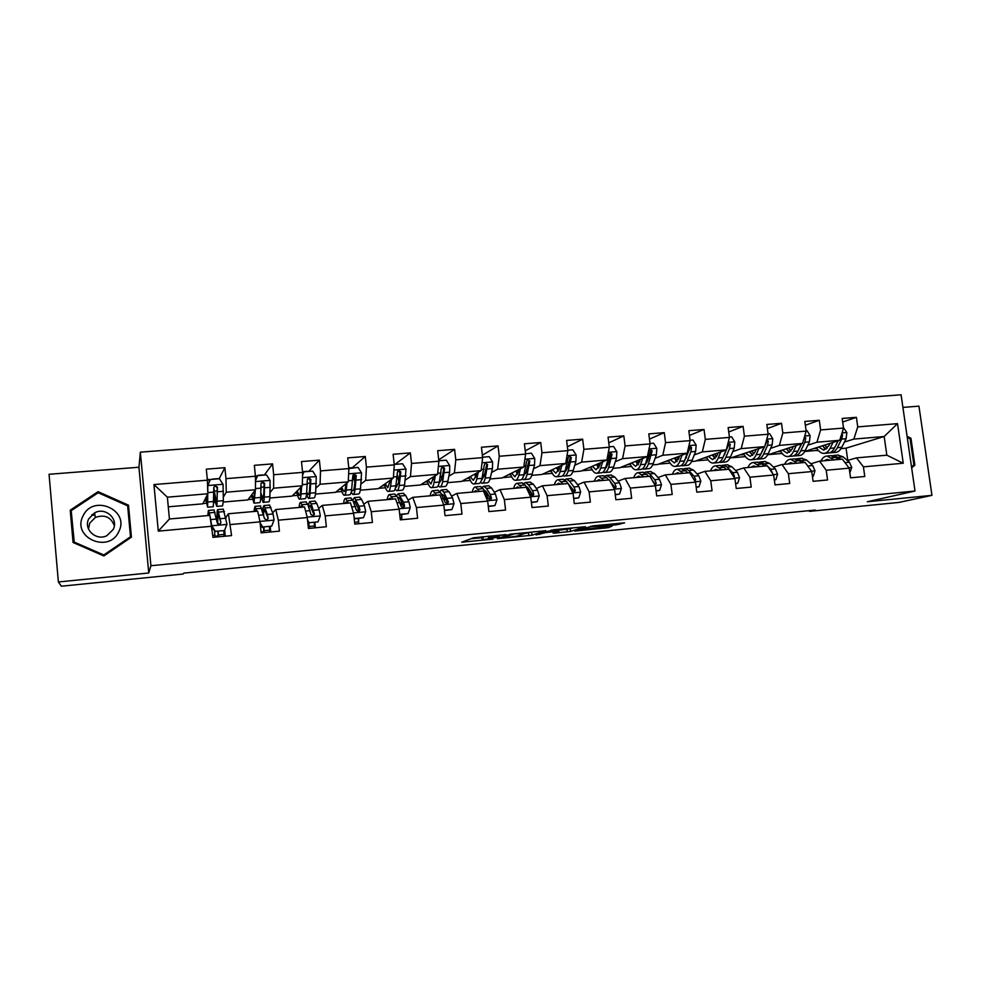 <?xml version="1.0" encoding="UTF-8"?>
<svg xmlns="http://www.w3.org/2000/svg" width="981" height="981" viewBox="0 0 981 981"><rect width="100%" height="100%" fill="white"/><g stroke="black" fill="none" stroke-linecap="round" stroke-linejoin="round"><path stroke-width="1.47" d="M506.049 534.571L473.369 537.846L461.708 542.199L492.989 539.145L482.235 539.832L499.403 536.901L488.538 537.576L489.482 536.914L506.049 534.571M616.509 524.81L624.578 522.836L593.333 525.841L574.768 531.077L608.379 527.655L612.169 526.074L580.764 529.875L590.795 526.822L616.509 524.81L616.35 523.572M867.327 501.745L931.95 495.344L899.062 502.407L809.472 511.371L815.223 510.046L183.79 573.112L183.189 574.02L61.349 586.209L58.37 581.966L148.744 573.002L150.902 565.73L915.015 491.015L867.327 501.745M545.853 530.696L510.083 534.228L497.306 538.667L532.009 535.221L545.841 530.598M553.713 529.74L585.547 526.687L570.501 531.408L554.817 533.137L553.125 533.137L558.888 531.31L557.183 531.31L545.461 532.646L536.141 534.927L553.713 529.74M150.902 565.73L140.344 452.143L901.085 394.791L915.015 491.015M842.691 422.026L856.401 417.33L842.188 418.458L843.537 428.059L820.607 429.936L819.27 420.285L804.825 421.438L806.161 431.113L782.838 433.026L781.514 423.302L766.811 424.466L768.135 434.24L744.407 436.177L743.095 426.355L728.147 427.557L729.459 437.403L705.327 439.378L704.027 429.47L688.821 430.684L690.109 440.628L665.547 442.639L664.272 432.646L648.797 433.884L650.072 443.903L625.081 445.95L623.818 435.871L608.061 437.121L609.324 447.25L583.891 449.335L582.64 439.157L566.601 440.432L567.852 450.647L541.953 452.768L540.727 442.492L524.406 443.792L525.632 454.105L499.268 456.263L498.054 445.901L481.438 447.226L482.64 457.624L455.797 459.831L454.608 449.359L437.685 450.708L438.863 461.217L411.53 463.449L410.352 452.891L393.111 454.264L394.276 464.871L366.428 467.152L365.275 456.484L347.715 457.882L348.868 468.587L320.493 470.917L319.365 460.15L301.474 461.573L302.589 472.376L273.674 474.755L272.571 463.878L254.337 465.337L255.44 476.239L225.973 478.654L224.894 467.679L206.304 469.163L207.383 480.187L153.943 484.565L158.297 531.126L169.431 518.998L209.922 515.393L212.938 537.343L231.577 535.601L228.389 513.762L257.66 511.15L260.014 521.855L261.13 532.842L279.413 531.138L278.297 520.188L275.784 509.544L304.515 506.981L307.274 517.551L308.402 528.44L326.354 526.76L325.214 515.908L322.295 505.399L350.487 502.897L353.638 513.321L354.791 524.099L372.412 522.456L371.247 511.714L367.949 501.34L395.625 498.875L399.157 509.176L400.322 519.856L417.612 518.238L416.435 507.594L412.768 497.355L439.942 494.939L443.829 505.105L445.018 515.675L461.99 514.093L460.788 503.56L456.766 493.443L483.449 491.064L487.68 501.107L488.894 511.579L505.558 510.034L504.344 499.587L499.979 489.593L526.184 487.263L530.746 497.183L531.984 507.557L548.342 506.037L547.104 495.687L542.419 485.816L568.158 483.535L573.039 493.32L574.302 503.609L590.366 502.113L589.115 491.861L584.112 482.112L609.397 479.868L614.596 489.544L615.86 499.734L631.654 498.262L630.378 488.097L625.069 478.47L649.925 476.263L655.406 485.816L656.694 495.92L672.206 494.473L670.918 484.406L665.314 474.89L689.741 472.719L695.517 482.161L696.817 492.168L712.059 490.745L710.747 480.776L704.873 471.37L728.871 469.237L734.928 478.569L736.24 488.489L751.225 487.091L749.901 477.207L743.745 467.912L767.35 465.816L773.666 475.037L774.99 484.872L789.717 483.498L788.381 473.7L781.967 464.516L805.168 462.443L811.741 471.567L813.09 481.315L827.559 479.967L826.21 470.255L819.552 461.168L842.36 459.145L849.178 468.158L850.539 477.821L864.776 476.496L863.415 466.858L856.499 457.882L886.836 455.184L884.163 436.52L853.85 439.083L844.408 442.051M856.401 417.33L857.75 426.894L897.529 423.633L903.243 463.228L863.415 466.858M849.178 468.158L826.21 470.255M811.741 471.567L788.381 473.7M773.666 475.037L749.901 477.207M734.928 478.569L710.747 480.776M695.517 482.161L670.918 484.406M655.406 485.816L630.378 488.097M614.596 489.544L589.115 491.861M573.039 493.32L547.104 495.687M530.746 497.183L504.344 499.587M487.68 501.107L460.788 503.56M443.829 505.105L416.435 507.594M399.157 509.176L371.247 511.714M353.638 513.321L325.214 515.908M307.274 517.551L278.297 520.188M260.014 521.855L230.486 524.541M211.859 526.245L158.297 531.126M807.804 445.19L816.928 442.21L839.724 440.285L804.763 451.432M782.335 453.676L781.661 453.737M810.76 463.792L819.552 461.168M839.724 440.285L843.537 428.059M816.928 442.21L820.607 429.936M770.588 448.378L779.368 445.386L802.556 443.424L767.547 454.951M773.519 467.14L781.967 464.516M802.556 443.424L806.161 431.113M779.368 445.386L782.838 433.026M732.746 451.628L741.17 448.624L764.751 446.625L729.901 458.213M724.824 454.448L724.137 454.694M735.652 470.537L743.745 467.912M764.751 446.625L768.135 434.24M741.17 448.624L744.407 436.177M694.254 454.926L702.322 451.91L726.308 449.874L695.051 461.229L691.605 461.524M686.406 457.869L685.523 458.201M697.148 473.995L704.873 471.37M726.308 449.874L729.459 437.403M702.322 451.91L705.327 439.378M655.112 458.299L662.8 455.258L687.203 453.185L657.711 464.454L652.672 464.896M642.371 468.857L643.622 469.139C645.559 469.102 647.153 467.385 648.416 463.988L652.157 450.892L650.71 451.481L647.337 461.352L646.246 461.806M657.981 477.514L665.314 474.89M687.203 453.185L690.109 440.628M662.8 455.258L665.547 442.639M615.283 461.732L622.579 458.654L647.411 456.557L619.771 467.741L613.051 468.329M607.582 464.969L606.295 465.509M611.102 483.032L611.886 483.474M618.128 481.107L625.069 478.47M647.411 456.557L650.072 443.903M622.579 458.654L625.081 445.95M574.768 465.227L581.659 462.125L606.932 459.979L581.193 471.076L572.757 471.812M567.141 468.66L565.645 469.335M577.588 484.749L584.112 482.112M606.932 459.979L609.324 447.25M581.659 462.125L583.891 449.335M533.541 468.795L540.004 465.644L565.73 463.473L541.966 474.473L531.751 475.356M525.988 472.462L525.178 472.854M529.507 491.444L530.292 491.113M536.325 488.477L542.419 485.816M565.73 463.473L567.852 450.647M540.004 465.644L541.953 452.768M491.579 472.437L497.6 469.237L523.78 467.017L502.088 477.931L490.022 478.973M487.373 495.577L488.415 495.086M494.326 492.278L499.979 489.593M523.78 467.017L525.632 454.105M497.6 469.237L499.268 456.263M448.857 476.165L454.424 472.891L481.082 470.635L461.511 481.438L447.557 482.652M444.479 499.881L445.791 499.194M451.591 496.153L456.766 493.443M481.082 470.635L482.64 457.624M454.424 472.891L455.797 459.831M405.386 479.991L410.463 476.607L437.612 474.314L420.248 485.006L404.319 486.392M401.487 504.001L402.406 503.461M408.071 500.126L412.768 497.355M437.612 474.314L438.863 461.217M410.463 476.607L411.53 463.449M361.106 483.94L365.692 480.396L393.344 478.054L378.274 488.648L360.297 490.193M363.755 504.197L367.949 501.34M393.344 478.054L394.276 464.871M365.692 480.396L366.428 467.152M316.029 488.023L320.088 484.258L348.255 481.879L335.551 492.339L315.477 494.081M318.641 508.379L322.295 505.399M348.255 481.879L348.868 468.587M320.088 484.258L320.493 470.917M270.131 492.327L273.613 488.195L302.32 485.767L292.08 496.104L269.824 498.029M272.681 512.732L275.784 509.544M302.32 485.767L302.589 472.376M273.613 488.195L273.674 474.755M223.386 497.011L226.268 492.204L255.514 489.727L247.837 499.93L223.325 502.051M225.875 517.367L228.389 513.762M255.514 489.727L255.44 476.239M226.268 492.204L225.973 478.654M153.943 484.565L167.371 497.183L207.813 493.762L202.797 503.829L168.278 506.821M207.813 493.762L207.383 480.187M148.744 573.002L138.946 467.238L49.05 474.277L58.37 581.966M931.95 495.344L918.939 406.146L902.912 407.409M138.946 467.238L140.344 452.143M809.374 510.635L809.472 511.371M167.371 497.183L169.431 518.998M818.252 450.279L817.014 450.671L818.093 450.083M847.78 460.396L846.051 448.158L841.011 448.599M818.485 450.549L817.014 450.671M846.051 448.158L884.163 436.52L897.529 423.633M847.388 460.506L856.499 457.882M804.739 451.481L816.989 450.426M768.945 454.583L781.636 453.48M732.758 457.71L745.401 456.619M695.983 460.886L708.061 459.844M658.594 464.123L670.097 463.13M620.593 467.41L631.482 466.466M581.954 470.745L592.23 469.862M542.677 474.154L552.291 473.32M502.726 477.6L511.677 476.827M462.1 481.119L470.34 480.408M420.763 484.688L428.292 484.038M378.715 488.33L385.484 487.741M335.931 492.033L341.928 491.506M292.387 495.797L297.574 495.344M248.07 499.623L252.411 499.255M260.676 498.532L261.449 498.471M202.944 503.535L206.427 503.228M213.981 502.579L215.636 502.431M903.243 463.228L886.836 455.184M853.85 439.083L857.75 426.894M204.195 501.033L206.01 500.874M213.993 500.187L215.207 500.089M219.143 478.765L224.894 467.679M224.391 536.276L225.189 535.258L224.686 530.083M214.949 536.215L218.199 535.908M224.122 535.356L225.189 535.258M269.75 531.101L270.646 531.028L270.204 526.65M261.032 531.923L263.815 531.665M269.787 531.812L270.646 531.028M264.294 475.074L272.571 463.878M249.971 497.097L251.921 496.926M314.57 526.932L315.293 526.858L314.84 522.53M314.594 527.373L315.293 526.858M308.635 471.444L319.365 460.15M294.925 493.235L296.998 493.051M358.58 522.824L358.678 518.483M354.815 482.444L353.969 474.473M352.191 467.876L365.275 456.484M339.083 489.433L341.265 489.249M401.83 518.802L401.756 514.51M397.501 475.859L397.428 475.196M395 464.369L410.352 452.891M382.455 485.705L384.748 485.497M438.715 459.844L454.608 449.359M425.08 482.039L427.483 481.83M482.358 455.196L498.054 445.901M466.956 478.434L469.47 478.213M525.24 450.868L540.727 442.492M508.121 474.89L510.721 474.669M567.374 446.772L582.64 439.157M548.587 471.407L551.285 471.174M557.968 470.598L558.594 470.549M608.772 442.86L623.818 435.871M588.355 467.986L591.151 467.753M597.907 467.164L598.986 467.079M649.459 439.108L664.272 432.646M627.472 464.626L630.354 464.381M637.16 463.792L638.055 463.719M689.435 435.478L704.027 429.47M665.927 461.315L668.895 461.058M675.762 460.469L676.473 460.408M728.736 431.971L743.095 426.355M703.757 458.066L706.811 457.808M767.363 428.574L781.514 423.302M740.974 454.865L744.088 454.595M805.352 425.251L819.27 420.285M777.577 451.714L780.778 451.444M813.592 448.624L816.866 448.342M103.863 555.933L131.429 537.147L128.511 505.203L98.088 491.677L70.227 510.194L73.06 542.505L103.863 555.933M911.656 467.839L914.868 465.202L910.957 438.262L907.082 436.263M131.246 537.269L128.437 506.564L127.689 506.233M71.245 511.126L70.644 511.53L73.367 542.64M70.644 511.53L70.227 510.194M98.223 492.756L98.088 491.677M128.437 506.564L128.511 505.203M909.73 438.617L910.957 438.262M912.931 465.705L914.868 465.202M470.954 538.753L481.929 537.662M501.512 537.208L501.622 538.115L502.897 538.042L516.938 536.104L524.909 533.419L534.522 531.641M515.233 533.541L501.622 538.054M524.909 533.419L515.258 533.787M573.247 527.815L570.182 528.784L570.501 531.408M564.615 529.507L570.182 528.784M565.031 529.372L551.42 530.721L548.097 531.886L565.031 529.372M209.161 480.187L209.983 480.15M217.034 506.368L222.577 505.889L223.349 500.653L223.067 484.418L219.437 478.74L210.29 479.488L207.813 485.693L207.629 507.189L205.605 498.189M207.813 485.693L207.788 492.83M207.788 493.811L207.298 503.376L205.875 497.649M207.567 486.184L210.29 479.488M214.005 491.42L214.152 492.585C215.195 501.046 216.114 505.644 216.911 506.38L217.475 487.177L214.876 485.669L213.809 487.483L213.318 506.699L207.751 507.177M209.444 481.512L208.757 479.378M213.809 487.189L214.287 491.138L217.206 490.892M214.876 485.669L217.181 487.716L217.169 498.201L216.58 502.566L214.287 491.138M211.773 525.779L215.342 531.359L224.514 530.513L226.979 524.271L223.288 509.139M223.791 530.929L224.183 536.3M211.614 524.909L210.032 516.067M209.885 515.405L208.401 510.451L207.8 515.589M209.272 515.454L208.732 514.277L208.328 515.54M215.342 531.359L224.514 530.513M215.084 531.727L211.908 526.76M213.993 509.948L217.267 522.922L219.83 524.394L220.933 522.591L217.733 509.63C216.985 509.826 216.826 514.277 217.279 522.971M217.647 523.805L218.052 513.455L220.933 522.591M218.248 536.852L217.88 531.469M218.162 531.444L218.567 536.815M215.011 537.159L214.545 530.88M93.011 515.332L94.838 514.473M118.775 531.628C130.277 510.157 93.109 493.615 83.078 515.908C71.38 537.6 109.05 554.007 118.775 531.628M113.183 529.495C118.983 518.924 105.274 506.65 94.581 512.891L88.805 518.753C83.078 529.102 96.187 541.34 106.88 535.663L113.183 529.495M114.336 525.73C110.902 516.975 104.575 514.216 95.316 517.465L89.725 523.167L88.486 529.004M130.485 536.779L130.412 537.833L103.9 555.884L74.323 542.996L71.196 510.672L98.186 492.732L127.653 505.84L130.485 536.779L103.778 554.976L73.955 541.966M103.9 555.884L103.778 554.976M907.241 437.33L910.11 438.814L913.887 464.908L911.521 466.858M254.729 490.77L253.662 499.366L251.982 494.412M255.379 489.899L253.993 503.143L251.565 494.976M255.465 480.469L257.525 475.626L266.513 474.89L270.094 480.518L269.91 496.644C269.726 500.212 269.309 501.953 268.671 501.867L263.276 502.333M257.525 475.626L255.465 480.874M260.811 495.491L263.104 502.346C263.717 502.444 264.122 500.702 264.294 497.122L264.6 483.241L262.086 481.732L261.007 483.547L260.725 497.428C260.566 501.009 260.186 502.75 259.573 502.664L254.165 503.13M255.44 476.423L257.917 475.589M262.086 481.732L261.706 482.235L264.171 483.792L263.766 494.216L262.773 498.569L260.909 493.075M300.762 487.336L300.48 491.064C300.247 494.032 299.818 495.491 299.18 495.43L297.231 490.905M301.621 486.453L301.069 493.958C300.787 497.514 300.26 499.255 299.499 499.17C298.592 498.863 297.648 496.3 296.654 491.481M302.54 474.583L303.889 471.836L312.706 471.113L316.25 476.68L315.624 492.695C315.293 496.251 314.729 497.992 313.92 497.919L308.684 498.373M310.155 482.247L309.628 478.581M303.889 471.836L302.528 475.356M306.489 494.718L308.451 498.397C309.236 498.471 309.788 496.729 310.106 493.173L310.854 479.378L308.426 477.857L307.323 479.672L306.612 493.48C306.305 497.036 305.765 498.777 304.993 498.691L299.72 499.157M302.553 471.971L303.08 473.198M308.426 477.857L307.924 478.372L310.29 479.942L309.506 490.292C309.248 493.259 308.794 494.706 308.132 494.645L306.71 492.241M260.137 522.983L262.7 526.993L271.7 526.159L274.091 519.979L273.074 513.97L269.53 505.068M269.444 526.711L269.8 532.033M256.899 511.224L254.974 506.355L253.883 511.493M256.016 511.297L255.293 510.145L254.643 511.42M262.7 526.993L271.7 526.159M262.319 527.373L260.247 524.136M260.406 505.877L264.539 518.642L267.04 520.114L268.144 518.324L267.396 514.473L264.122 505.546C263.423 505.485 263.018 507.594 262.908 511.837M263.46 513.664L264.441 509.335L268.144 518.324M263.84 532.597L263.521 527.263M263.938 527.226L264.294 532.548M307.544 520.163L309.162 522.701L318.003 521.892L320.333 515.773L319.181 509.826L316.74 503.4L314.926 501.083M314.288 522.579L314.607 527.852M303.043 507.116L300.689 502.333C299.928 502.272 299.413 503.976 299.144 507.459M301.903 507.214L300.995 506.098L300.125 507.373M309.162 522.701L318.003 521.892M308.672 523.094L307.691 521.561M305.974 501.867L307.715 504.197L310.94 514.436L313.38 515.908L314.472 514.118L311.21 503.891L309.677 501.536L308.169 505.399M308.892 507.385L309.984 505.301L313.895 514.571L314.472 514.118M308.623 528.416L308.316 522.542M308.88 523.081L309.199 528.367M345.937 483.78L345.557 487.201C345.214 490.157 344.65 491.604 343.89 491.555L341.658 487.312M347.016 482.897L346.207 490.059C345.79 493.602 345.116 495.331 344.196 495.27C343.117 495 342.026 492.536 340.934 487.9M348.868 468.575L358.053 467.397L361.548 472.928L360.505 488.832C360.039 492.364 359.328 494.093 358.347 494.032L353.258 494.485M354.864 482.664L353.503 474.522M349.395 468.109L348.819 469.641M351.21 492.241L352.988 494.51C353.933 494.571 354.632 492.83 355.085 489.298L356.25 475.589L353.896 474.068L352.792 475.883L351.652 489.593C351.21 493.124 350.524 494.865 349.592 494.804L344.466 495.246M353.283 474.596L355.576 476.153L354.411 486.441C354.043 489.396 353.467 490.843 352.67 490.794L351.627 489.789M390.291 480.2L387.789 487.753L385.288 483.719M391.566 479.304L390.536 486.233C389.984 489.752 389.175 491.493 388.096 491.444C386.845 491.187 385.631 488.82 384.429 484.32M394.239 464.442L402.578 463.755L406.036 469.225L404.577 485.031C403.988 488.538 403.13 490.267 402.002 490.23L397.047 490.659M398.727 481.34L397.415 475.368M395.073 489.176L396.729 490.684C397.832 490.733 398.678 489.004 399.255 485.485L400.824 471.873L398.556 470.353L397.428 472.155L395.883 485.779C395.318 489.286 394.485 491.027 393.381 490.978L388.415 491.407M389.788 480.555L390.07 481.683M398.556 470.353L397.857 470.855L400.027 472.437L398.519 482.664L396.422 487.005L395.735 486.65M433.847 476.631L430.917 484.025L428.145 480.15M435.319 475.724L434.068 482.48C433.394 485.975 432.449 487.704 431.211 487.68C429.801 487.447 428.452 485.141 427.152 480.751M438.814 460.788L446.306 460.175L449.715 465.607L449.641 472.192L447.863 481.291C447.152 484.786 446.147 486.515 444.871 486.49L440.064 486.907M441.793 479.182L440.592 475.27M438.127 485.865L439.696 486.932C440.947 486.968 441.928 485.239 442.627 481.745L444.601 468.219L442.394 466.698L441.266 468.489L439.316 482.027C438.63 485.521 437.661 487.25 436.41 487.226L431.579 487.643M432.584 477.416L433.295 479.66M441.708 467.177L443.682 468.783L443.571 469.85L441.83 478.961L439.071 483.216M354.08 517.392L354.779 518.495L363.46 517.698L365.717 511.641L364.454 505.767L361.646 499.427L359.5 497.159M358.114 507.631L358.04 511.849M358.335 518.508L358.617 523.744M348.353 503.081L345.582 498.385C344.65 498.336 343.988 500.04 343.595 503.511M346.955 503.204L345.876 502.113L344.797 503.4M354.239 518.888L363.46 517.698M350.708 497.931L352.78 500.212L356.471 510.316L358.862 511.775L359.941 509.997L358.985 506.257L354.399 497.6L352.755 500.151M353.687 502.309L354.705 501.328L359.254 510.463L359.941 509.997M399.721 514.351L408.084 513.59L410.279 507.582L408.905 501.769L405.729 495.528L403.289 493.308M401.683 502.002L401.364 506.797M401.609 514.522L401.842 519.709M392.841 499.133L389.665 494.51C388.574 494.473 387.777 496.178 387.25 499.623M391.186 499.28L389.948 498.201L388.66 499.501M399.757 514.694L408.084 513.59M394.644 494.068L397.035 496.3L401.18 506.27L403.522 507.717L404.589 505.963L403.534 502.26L398.323 493.737L396.631 495.54M397.796 497.833L398.617 497.428L400.346 499.329L403.78 506.429L404.589 505.963M444.405 510.23L451.898 509.544L454.044 503.596L452.548 497.858L449.04 491.702L446.294 489.519M444.577 497.024L444.221 499.206M436.52 495.246L432.964 490.696C431.726 490.684 430.782 492.388 430.132 495.81M434.644 495.405L433.246 494.363L431.75 495.663M444.442 510.561L451.898 509.544M437.808 490.267L440.494 492.45L445.08 502.297L447.385 503.731L448.427 501.99L443.804 492.155L441.475 489.948L439.746 491.297M441.205 493.725L443.706 495.454L447.495 502.468L448.427 501.99M476.631 473.087L475.993 476.03L473.283 480.359L470.255 476.607M478.287 472.18L476.84 478.789C476.043 482.272 474.951 484.001 473.578 483.976C472.008 483.768 470.537 481.524 469.139 477.232M482.591 457.207L489.249 456.656L492.621 462.039L492.462 468.587L490.377 477.624C489.544 481.095 488.415 482.824 486.993 482.811L482.321 483.216M484.074 476.521L482.995 473.86M480.42 482.468L481.904 483.253C483.314 483.265 484.43 481.536 485.239 478.066L487.594 464.626L485.448 463.118L484.32 464.896L481.99 478.348C481.18 481.818 480.077 483.547 478.679 483.535L473.982 483.94M474.62 474.203L475.736 477.073M487.594 464.626L486.564 465.202L484.393 475.307L481.953 479.611M488.268 506.196L494.939 505.571L497.011 499.685L495.417 494.007L491.579 487.937L488.55 485.803M486.772 492.45L486.417 493.872M479.427 491.42L475.503 486.956C474.105 486.956 473.038 488.661 472.278 492.057M477.318 491.616L475.773 490.586L474.081 491.898M488.305 506.515L494.939 505.571M480.212 486.539L483.192 488.673L488.195 498.385L490.451 499.82L491.481 498.09L490.242 494.473L486.441 488.391L483.866 486.22L482.112 487.287M483.915 489.85L486.282 491.665L490.439 498.569L491.481 498.09M518.667 469.592L517.943 472.437L514.915 476.754L511.641 473.124M520.494 468.673L518.851 475.172C517.931 478.63 516.717 480.347 515.197 480.347C513.492 480.163 511.886 477.955 510.39 473.749M525.583 453.688L531.432 453.21L534.768 458.544L534.522 465.031L532.156 474.019C531.212 477.465 529.948 479.194 528.391 479.194L523.842 479.586M525.595 473.578L524.663 471.812M521.966 479.035L523.388 479.635C524.933 479.635 526.172 477.906 527.104 474.461L529.826 461.095L527.741 459.599L526.601 461.364L523.915 474.73C522.983 478.188 521.757 479.905 520.224 479.905L515.65 480.31M515.945 470.966L517.404 474.179M517.6 470.132L518.091 471.836M529.826 461.095L528.685 461.683L526.196 471.726L523.547 476.006M531.346 502.223L537.208 501.683L539.231 495.846L537.539 490.218L533.37 484.234L530.059 482.161M528.281 488.17L527.95 489.09M521.585 487.68L517.294 483.277C515.761 483.29 514.559 484.994 513.688 488.379M519.256 487.876L517.551 486.883L515.687 488.195M531.383 502.542L537.208 501.683M521.867 482.873L525.129 484.97L530.549 494.547L532.769 495.981L533.774 494.252L532.45 490.684L528.318 484.688L525.509 482.554L523.744 483.425M525.951 486.171L528.121 487.937L532.622 494.743L533.774 494.252M559.955 466.147L559.17 468.906L555.822 473.222L552.315 469.678M561.954 465.215L560.126 471.603C559.109 475.049 557.76 476.766 556.104 476.778C554.253 476.607 552.536 474.448 550.942 470.316M567.803 450.23L572.867 449.813L576.178 455.098L575.859 461.548L573.211 470.475C572.144 473.909 570.77 475.626 569.066 475.638L564.651 476.03M566.38 470.5L565.632 469.372M562.8 475.613L564.149 476.067C565.841 476.067 567.202 474.338 568.244 470.905L571.322 457.637L569.287 456.14L568.146 457.894L565.105 471.174C564.075 474.608 562.714 476.337 561.046 476.349L556.595 476.729M556.546 467.729L558.336 471.125M558.042 467.03L558.925 469.678M571.322 457.637L570.071 458.225L567.276 468.207L564.725 472.339M559.599 467.385L559.268 466.466M573.652 498.323L578.741 497.845L580.691 492.07L578.913 486.502L574.437 480.604L570.868 478.569M562.996 483.989L558.361 479.672C556.693 479.697 555.369 481.389 554.388 484.761M560.458 484.222L558.618 483.241L556.57 484.565M573.689 498.642L578.741 497.845M568.526 484.258L572.156 490.782L574.339 492.204L575.32 490.5L573.91 486.956L569.483 481.046L566.442 478.961L564.676 479.684M567.325 482.652L574.069 490.99L575.32 490.5M562.812 479.28L566.331 481.315L567.999 483.547M600.544 462.738L599.685 465.435L596.043 469.74L592.303 466.294M602.702 461.806L600.691 468.109C599.563 471.53 598.103 473.247 596.313 473.259C594.327 473.112 592.487 471.003 590.807 466.931M609.275 446.833L613.591 446.478L616.865 451.726L616.473 458.115L613.554 466.993C612.389 470.414 610.893 472.131 609.054 472.155L604.762 472.523M606.466 467.373L605.902 466.698M602.923 472.217L604.222 472.572C606.037 472.548 607.521 470.831 608.674 467.422L612.083 454.228L610.108 452.744L605.584 467.679C604.443 471.101 602.972 472.817 601.169 472.842L596.84 473.222M596.46 464.504L598.557 467.998M597.797 463.915L599.023 467.14M612.083 454.228L610.746 454.816L607.656 464.749L605.24 468.66M599.832 464.969L599.133 463.339M615.21 494.485L619.538 494.081L621.451 488.366L619.563 482.86L614.805 477.036L610.967 475.037M603.695 480.371L598.729 476.116C596.926 476.153 595.479 477.845 594.388 481.193M600.961 480.616L598.974 479.66L596.742 480.984M615.246 494.804L619.538 494.081M613.934 488.317L615.173 488.489L616.142 486.797L614.646 483.302L609.924 477.465L606.663 475.417L604.897 476.043M608.097 479.304L608.919 479.905M603.057 475.736L606.834 477.735L608.6 479.93M610.243 481.426L614.793 487.299L616.142 486.797M611.396 483.584L612.782 486.159M640.421 459.39L639.502 462.026L635.578 466.318L631.605 462.958M642.751 458.446L640.568 464.663C639.33 468.072 637.76 469.776 635.847 469.813C633.714 469.678 631.764 467.606 629.998 463.608M650.023 443.498L653.616 443.204L656.853 448.403L656.387 454.743L653.199 463.572C651.936 466.968 650.329 468.685 648.367 468.722L644.186 469.09M652.157 450.892L650.219 449.396L649.091 451.137L645.375 464.246C644.125 467.655 642.543 469.359 640.618 469.396L636.411 469.764M635.7 461.291L638.079 464.835M636.877 460.825L638.398 464.381M647.337 461.352L645.106 464.982M639.379 462.37L638.324 460.236M656.031 490.721L659.637 490.39L661.488 484.724L659.514 479.268L654.474 473.529L650.391 471.579M643.695 476.815L638.398 472.634C636.473 472.683 634.915 474.363 633.726 477.698M640.752 477.073L638.643 476.141L636.252 477.477M656.068 491.04L659.637 490.39M654.879 484.896L656.264 483.167L654.683 479.697L649.68 473.946L646.209 471.947L644.431 472.486M642.604 472.253L646.638 474.215L648.515 476.386M652.537 480.813L654.805 483.67L656.264 483.167M679.637 456.079L678.644 458.667L674.438 462.958L670.256 459.66M682.114 455.135L679.759 461.291C678.435 464.663 676.743 466.38 674.707 466.416C672.451 466.306 670.391 464.271 668.539 460.322M690.06 440.224L692.954 439.991L696.154 445.141L695.627 451.432L692.181 460.212C690.82 463.584 689.103 465.301 687.019 465.35L682.96 465.705M681.145 465.534L682.347 465.754C684.407 465.705 686.124 464.001 687.473 460.616L690.882 451.836L691.531 447.594L689.655 446.122L684.493 460.874C683.144 464.258 681.452 465.963 679.392 466.012L675.308 466.367M674.29 458.127L676.939 461.671M675.32 457.735L677.074 461.511M691.531 447.594L689.999 448.194L684.321 461.315M678.251 459.611L676.865 457.134M696.142 487.017L699.048 486.76L700.851 481.131L698.791 475.736L693.469 470.071L689.153 468.17M683.009 473.32L677.405 469.2C675.357 469.261 673.689 470.941 672.402 474.264M679.882 473.59L677.638 472.683L675.087 474.019M696.179 487.336L699.048 486.76M694.928 481.205L695.701 479.586L694.045 476.165L688.76 470.488L685.081 468.526L683.316 469.004M681.501 468.844L685.768 470.757L687.755 472.891M718.178 452.83L717.136 455.368L712.66 459.648L708.27 456.423M720.802 451.873L718.3 457.955C716.866 461.328 715.075 463.032 712.917 463.081C710.538 462.983 708.38 460.984 706.443 457.085M729.41 436.999L731.63 436.827L734.794 441.928L734.193 448.182L730.514 456.913C729.055 460.261 727.228 461.965 725.033 462.026L721.084 462.37M726.112 449.948L722.948 457.563C721.501 460.923 719.698 462.627 717.528 462.689L713.555 463.032M712.231 454.988L715.149 458.532M713.113 454.669L715.002 458.421M719.281 462.247L720.434 462.431C722.617 462.37 724.432 460.665 725.879 457.305L729.533 448.575L730.244 444.368L728.025 443.081M730.244 444.368L728.613 444.969L722.911 457.661M716.461 456.778L714.769 454.068M726.578 448.82L727.179 446.465M735.566 483.388L737.786 483.179L739.539 477.612L737.393 472.278L731.814 466.686L727.264 464.81M721.66 469.874L715.762 465.828C713.592 465.901 711.814 467.581 710.44 470.88M718.362 470.169L715.983 469.274L713.273 470.622M735.603 483.694L737.786 483.179M734.156 477.379L734.45 476.079L732.733 472.695L727.179 467.091L723.304 465.166L721.538 465.595M719.735 465.472L724.248 467.361L726.32 469.458M756.081 449.629L754.99 452.131L750.244 456.398L745.658 453.247M758.853 448.673L756.192 454.694C754.671 458.029 752.77 459.733 750.502 459.807C748 459.721 745.744 457.747 743.733 453.909M768.086 433.835L769.656 433.712L772.783 438.777L772.121 444.982L768.209 453.651C766.652 456.987 764.726 458.691 762.421 458.765L758.571 459.096M764.076 446.858L760.765 454.301C759.233 457.637 757.32 459.341 755.039 459.415L751.176 459.746M749.558 451.885L752.721 455.405M750.293 451.64L751.986 454.877M756.78 459.022L757.896 459.157C760.189 459.096 762.102 457.391 763.647 454.044L767.534 445.362L768.307 441.192L766.664 439.696M764.567 446.686L760.888 454.019M754.033 453.896L752.047 451.027M768.307 441.192L766.59 441.793L765.008 445.705M774.303 479.819L775.873 479.672L777.577 474.154L775.358 468.869L769.521 463.351L764.739 461.524M759.662 466.502L753.482 462.505C751.188 462.591 749.312 464.271 747.841 467.545M756.179 466.809L753.69 465.938L750.833 467.287M767.142 465.828L760.9 461.855L759.135 462.247M757.344 462.174L762.078 464.013L764.248 466.085M772.562 473.431L770.772 469.274L767.767 466.416M774.352 480.114L775.873 479.672M793.359 446.478L792.207 448.942L787.216 453.197L782.433 450.107M796.265 445.509L793.457 451.481C791.839 454.804 789.852 456.496 787.473 456.582C784.849 456.496 782.495 454.571 780.41 450.782M806.1 430.72L807.044 430.647L810.134 435.674L809.411 441.83L805.278 450.463C803.635 453.774 801.6 455.478 799.184 455.552L795.456 455.883M801.416 443.804L797.958 451.088C796.327 454.411 794.316 456.116 791.925 456.19L788.172 456.521M786.272 448.832L789.68 452.302M786.86 448.636L788.332 451.358M793.666 455.834L794.745 455.944C797.136 455.871 799.159 454.166 800.79 450.843L804.898 442.21L805.732 438.066L804.555 436.582M801.71 443.706L798.313 450.328M790.98 450.99L788.724 448.01M803.917 438.752L803.709 439.476M812.391 476.3L813.335 476.214L814.99 470.745L812.685 465.509L806.603 460.064L801.612 458.274M797.038 463.167L790.576 459.243C788.184 459.341 786.198 461.021 784.641 464.271M793.384 463.498L790.784 462.64L787.78 464.001M804.395 462.517L797.872 458.605L796.118 458.961M794.328 458.912L799.282 460.714L801.551 462.774M810.012 469.176L806.75 464.638M812.415 476.472L813.335 476.214M830.024 443.375L828.81 445.803L823.586 450.046L818.608 447.017M833.065 442.406L830.11 448.317C828.418 451.616 826.321 453.32 823.832 453.406C821.097 453.345 818.657 451.432 816.486 447.692M843.488 427.667L846.873 432.621L846.088 438.74L841.735 447.311C840.006 450.61 837.884 452.302 835.358 452.4L831.729 452.719M829.276 444.871L828.663 443.804M838.13 440.788L834.537 447.937C832.82 451.235 830.723 452.928 828.222 453.026L824.567 453.345M822.385 445.815L826.039 449.249M822.851 445.668L824.052 447.863M829.963 452.695L830.993 452.781C833.494 452.695 835.604 450.99 837.333 447.692L841.661 439.108L842.544 434.988L841.796 433.651M838.252 440.751L835.26 446.49M827.326 448.084L824.8 445.043M849.84 472.854L851.766 467.397L849.399 462.223L843.071 456.839L837.872 455.086M833.801 459.905L827.057 456.042C824.567 456.14 822.495 457.808 820.852 461.058M829.987 460.236L827.265 459.402L824.126 460.763M841.036 459.255L834.242 455.405L832.489 455.736M830.711 455.711L835.873 457.477L838.228 459.513M829.203 459.819L828.516 460.371M846.149 464.148L845.058 462.713M489.384 536.08L489.482 536.914M488.317 536.19L488.44 537.281M482.86 536.717L483.155 539.194M481.843 536.852L482.149 539.55M463.572 541.5L463.657 542.186M531.69 532.573L532.009 535.221M528.465 533.075L528.771 535.712M566.932 529.274L567.251 531.898M545.362 531.874L545.461 532.646M539.538 533.762L539.636 534.522M551.347 530.047L551.42 530.721M548.097 531.788L547.999 531.015L548.109 531.788M590.709 526.184L590.795 526.822M580.678 529.188L580.764 529.875M608.232 526.466L608.379 527.655M604.934 526.797L605.105 528.146M619.747 523.241L619.882 524.295M222.981 484.283L207.874 485.534M213.993 501.463L208.242 501.965M223.349 500.653L217.623 501.156M214.017 492.082L208.217 492.572M223.447 491.285L217.672 491.775M211.786 525.804L226.918 524.418M218.689 512.07L224.428 511.567M224.048 534.412L218.432 534.939M214.876 535.27L212.754 535.467M213.527 529.299L212.166 529.421M209.309 512.904L215.06 512.389M220.308 518.704L226.084 518.189M210.841 519.562L216.642 519.035M91.76 514.853L94.654 513.345M270.008 480.383L255.465 481.585M260.725 497.428L255.085 497.919M261.13 487.189L264.073 486.944M269.91 496.644L264.294 497.122M261.118 488.109L255.501 488.587M270.364 487.324L264.698 487.802M316.152 476.545L302.479 477.686M306.612 493.48L301.069 493.958M307.396 483.29L310.094 483.069M315.624 492.695L310.106 493.173M307.347 484.209L302.332 484.626M316.422 483.437L310.867 483.915M259.928 521.414L274.03 520.138M265.385 507.937L271.014 507.447M269.689 530.169L264.183 530.684M256.176 508.759L261.817 508.256M267.396 514.473L273.074 513.97M258.567 515.27L263.803 514.804M307.163 517.122L320.272 515.92M311.21 503.891L316.74 503.4M314.509 526L309.101 526.503M302.173 504.688L307.715 504.197M313.613 510.328L319.181 509.826M305.569 511.052L310.094 510.647M361.462 472.781L348.623 473.848M351.652 489.593L346.207 490.059M352.804 479.464L354.264 479.341M360.505 488.832L355.085 489.298M352.719 480.383L348.304 480.751M361.646 479.623L356.177 480.089M355.576 476.153L356.25 475.589M405.95 469.09L393.908 470.095M395.883 485.779L390.536 486.233M404.577 485.031L399.255 485.485M397.28 476.619L393.418 476.938M406.036 475.883L400.677 476.325M400.027 472.437L400.824 471.873M449.641 465.472L438.372 466.404M439.316 482.027L434.068 482.48M447.863 481.291L442.627 481.745M441.033 472.928L437.722 473.198M449.641 472.192L444.368 472.646M443.682 468.783L444.601 468.219M353.516 512.891L365.668 511.788M356.213 499.905L361.646 499.427M358.543 521.904L354.595 522.272M347.335 500.69L352.78 500.212M358.985 506.257L364.454 505.767M351.701 506.907L355.527 506.564M399.009 508.759L410.23 507.729M400.407 495.994L405.729 495.528M401.781 517.882L400.125 518.042M391.689 496.766L397.035 496.3M403.534 502.26L408.905 501.769M396.986 502.848L400.138 502.554M443.67 504.688L453.982 503.744M443.804 492.155L449.04 491.702M435.245 492.916L440.494 492.45M447.275 498.323L452.548 497.858M441.438 498.851L443.939 498.63M492.536 461.904L482.027 462.774M481.99 478.348L476.84 478.789M490.377 477.624L485.239 478.066M484.013 469.298L481.217 469.531M492.462 468.587L487.287 469.016M487.508 500.69L496.962 499.832M486.441 488.391L491.579 487.937M478.029 489.127L483.192 488.673M490.242 494.473L495.417 494.007M485.08 494.927L486.968 494.767M534.682 458.409L524.896 459.218M523.915 474.73L518.851 475.172M532.156 474.019L527.104 474.461M526.233 465.73L523.94 465.926M534.522 465.031L529.446 465.46M530.562 496.778L539.17 495.994M528.318 484.688L533.37 484.234M520.053 485.411L525.129 484.97M532.45 490.684L537.539 490.218M527.937 491.089L529.225 490.966M576.092 454.976L567.006 455.724M565.105 471.174L560.126 471.603M573.211 470.475L568.244 470.905M567.705 462.235L565.902 462.382M575.859 461.548L570.868 461.965M572.843 492.928L580.654 492.217M569.483 481.046L574.437 480.604M561.353 481.757L566.331 481.315M573.91 486.956L578.913 486.502M570.047 487.299L570.746 487.238M616.779 451.591L608.379 452.29M605.584 467.679L600.691 468.109M613.554 466.993L608.674 467.422M608.453 458.789L607.129 458.9M616.473 458.115L611.568 458.532M614.376 489.139L621.402 488.501M609.924 477.465L614.805 477.036M601.942 478.176L606.834 477.735M614.646 483.302L619.563 482.86M656.767 448.268L649.017 448.918M645.375 464.246L640.568 464.663M653.199 463.572L648.416 463.988M648.515 455.417L647.644 455.491M656.387 454.743L651.568 455.159M655.185 485.436L661.439 484.859M649.68 473.946L654.474 473.529M641.832 474.645L646.638 474.215M654.683 479.697L659.514 479.268M696.069 445.006L688.956 445.607M684.493 460.874L679.759 461.291M692.181 460.212L687.473 460.616M695.627 451.432L690.882 451.836M695.271 481.781L700.802 481.279M688.76 470.488L693.469 470.071M681.047 471.174L685.768 470.757M694.045 476.165L698.791 475.736M694.229 480.077L695.701 479.586M734.708 441.806L728.209 442.345M722.948 457.563L718.3 457.955M730.514 456.913L725.879 457.305M734.193 448.182L729.533 448.575M734.683 478.188L739.502 477.759M727.179 467.091L731.814 466.686M719.588 467.765L724.248 467.361M732.733 472.695L737.393 472.278M733.506 476.386L734.45 476.079M772.697 438.654L766.799 439.145M760.765 454.301L756.192 454.694M768.209 453.651L763.647 454.044M772.121 444.982L767.534 445.362M773.408 474.669L777.541 474.289M764.959 463.755L769.521 463.351M757.504 464.418L762.078 464.013M770.772 469.274L775.358 468.869M810.061 435.552L804.727 435.993M797.958 451.088L793.457 451.481M805.278 450.463L800.79 450.843M809.411 441.83L804.898 442.21M803.942 438.666L805.732 438.066M811.471 471.199L814.941 470.88M802.115 460.469L806.603 460.064M794.782 461.119L799.282 460.714M808.172 465.926L812.685 465.509M846.799 432.498L842.029 432.891M834.537 447.937L830.11 448.317M841.735 447.311L837.333 447.692M846.088 438.74L841.661 439.108M841.244 435.417L842.544 434.988M848.896 467.79L851.729 467.532M838.669 457.232L843.071 456.839M831.447 457.869L835.873 457.477M844.984 462.615L849.399 462.223M580.544 529.225L580.629 529.912M208.806 479.366L207.31 479.488M217.905 478.63L212.337 479.084M223.423 509.127L217.733 509.63M214.128 509.948L208.401 510.451M95.316 517.465L94.581 512.891M263.166 474.927L257.696 475.368M307.629 471.285L302.516 471.702M269.714 505.056L264.122 505.546M260.59 505.853L254.974 506.355M315.171 501.058L309.677 501.536M306.195 501.843L300.689 502.333M351.296 467.716L348.795 467.912M353.283 474.583L353.896 474.068M359.794 497.134L354.399 497.6M350.99 497.907L345.582 498.385M403.62 493.271L398.323 493.737M394.975 494.032L389.665 494.51M446.674 489.494L441.475 489.948M438.176 490.242L432.964 490.696M488.967 485.767L483.866 486.22M480.629 486.502L475.503 486.956M530.537 482.112L525.509 482.554M522.333 482.836L517.294 483.277M571.371 478.52L566.442 478.961M563.315 479.231L558.361 479.672M611.519 474.988L606.663 475.417M603.597 475.687L598.729 476.116M650.979 471.518L646.209 471.947M643.18 472.204L638.398 472.634M689.766 468.109L685.081 468.526M682.114 468.783L677.405 469.2M727.914 464.761L723.304 465.166M720.385 465.423L715.762 465.828M765.438 461.462L760.9 461.855M758.031 462.112L753.482 462.505M802.335 458.213L797.872 458.605M795.051 458.85L790.576 459.243M823.586 450.046L824.199 449.997M838.632 455.025L834.242 455.405M831.471 455.65L827.057 456.042"/></g></svg>
